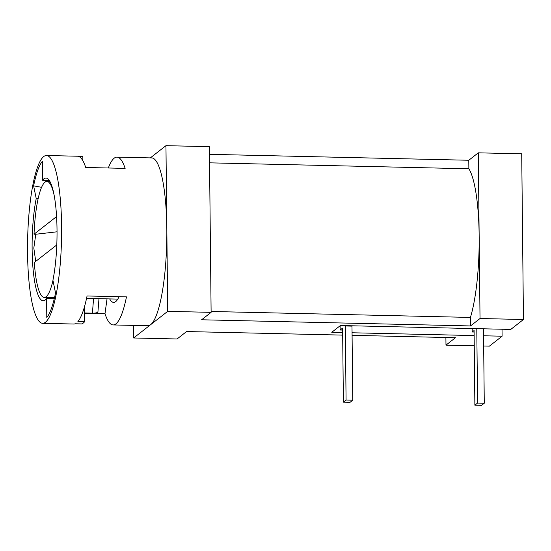 <?xml version="1.0" encoding="UTF-8"?>
<svg xmlns="http://www.w3.org/2000/svg" width="551" height="551" viewBox="0 0 551 551"><rect width="100%" height="100%" fill="white"/><g stroke="black" fill="none" stroke-linecap="round" stroke-linejoin="round"><path stroke-width="0.83" d="M49.301 180.446L42.551 180.287A61.381 12.391 -88.7 0 1 43.942 178.827A61.381 12.391 -88.7 0 1 45.981 178.049A61.381 12.391 -88.7 0 1 56.443 214.449A61.381 12.391 -88.7 0 1 52.924 280.252L55.534 292.987A80.522 16.255 91.3 0 1 46.794 317.521L46.594 298.539L54.267 298.711M38.157 198.615L36.221 198.574A61.381 12.391 -88.7 0 0 32.702 264.377A61.381 12.391 -88.7 0 0 43.164 300.777A61.381 12.391 -88.7 0 0 45.21 299.999A61.381 12.391 -88.7 0 0 46.594 298.539M109.67 298.917A61.381 12.391 -88.7 0 0 113.651 302.396A61.381 12.391 -88.7 0 0 115.689 301.617A61.381 12.391 -88.7 0 0 119.05 296.7M27.55 252.723A83.924 16.943 -88.7 0 0 42.647 323.313A83.924 16.943 -88.7 0 0 61.595 226.096A83.924 16.943 -88.7 0 0 46.498 155.513A83.924 16.943 -88.7 0 0 27.55 252.723M41.587 187.319L33.618 185.839L36.221 198.574M33.618 185.839A80.515 16.255 91.3 0 1 42.358 161.312L42.551 180.287M150.327 157.889L165.954 145.671L166.822 228.513A83.924 16.943 -88.7 0 0 151.725 157.923L116.984 157.125A83.924 16.943 -88.7 0 0 108.32 167.993M46.498 155.513L77.56 156.222A83.924 16.943 -88.7 0 1 85.715 167.476L125.132 168.379A83.924 16.943 -88.7 0 0 116.984 157.125M78.951 156.539L82.843 156.629L82.891 160.768M165.954 145.671L209.38 146.662L211.116 312.348L201.611 319.78L470.52 325.944L470.43 317.424A83.924 16.943 91.3 0 0 479.156 235.67L480.024 318.512L523.45 319.504L510.756 329.429L340.422 325.524L331.757 332.301L342.653 332.556M523.45 319.504L521.714 153.825L478.289 152.827L468.784 160.258L209.463 154.321M107.039 298.856L104.986 313.677A83.924 16.943 -88.7 0 0 113.134 324.932L147.875 325.731A83.924 16.943 -88.7 0 0 150.664 324.663A83.924 16.943 -88.7 0 0 166.822 228.513L167.69 311.349L133.645 337.977L177.071 338.975L186.575 331.544L342.681 335.118M133.645 337.977L133.507 325.4M352.082 335.332L455.477 337.708L445.979 345.14L474.246 345.787M480.024 318.512L470.52 325.944M167.69 311.349L211.116 312.348M483.675 346L489.405 346.131L502.092 336.206L483.564 335.779M474.142 335.566L352.055 332.77M502.092 336.206L502.023 329.229M483.496 328.809L484.274 403.222L481.574 405.329L474.872 405.178L474.087 330.531L472.221 331.991L472.186 328.548M476.787 328.651L477.565 403.063L474.872 405.178M477.565 403.063L484.274 403.222M472.221 331.991L474.101 332.039M340.105 325.772L340.146 330.015L342.626 330.07M340.146 330.015L342.605 328.093L343.383 402.161L350.064 402.313L352.757 400.205L351.986 326.13L352.406 325.799M343.383 402.161L346.076 400.054L352.757 400.205M345.725 325.648L345.305 325.978L346.076 400.054M345.305 325.978L351.986 326.13M56.794 244.919L34.327 262.496A58 11.709 -88.7 0 0 44.245 297.416A58 11.709 -88.7 0 0 46.174 296.686A58 11.709 -88.7 0 0 52.958 280.418M54.287 195.984A58 11.709 -88.7 0 0 46.904 181.451A58 11.709 -88.7 0 0 44.975 182.188A58 11.709 -88.7 0 0 34.031 234.209L35.787 234.251L33.811 248.046L35.725 261.394M56.581 216.571L34.031 234.209M35.787 234.251L57.042 231.799M98.98 298.67L97.933 311.832A6.826 1.798 -175.5 0 1 92.416 313.154L84.482 312.975M42.647 323.313L73.717 324.029A83.924 16.943 -88.7 0 0 75.115 323.774L81.796 323.926A83.924 16.943 -88.7 0 0 84.578 321.756L84.42 306.941M104.986 313.677L84.489 313.209M113.134 324.932A83.924 16.943 -88.7 0 0 126.475 296.872L87.058 295.97A83.924 16.943 -88.7 0 1 77.898 321.605L84.578 321.756M209.552 162.834L468.873 168.778A83.924 16.943 91.3 0 1 479.156 235.67L478.289 152.827M468.784 160.258L468.873 168.778M445.979 345.14L445.897 337.488M211.109 311.48L470.43 317.424M92.416 313.154L93.574 298.546M46.904 181.451L49.962 181.527M44.245 297.416L54.515 297.65M86.555 298.387L117.783 299.103"/></g></svg>
